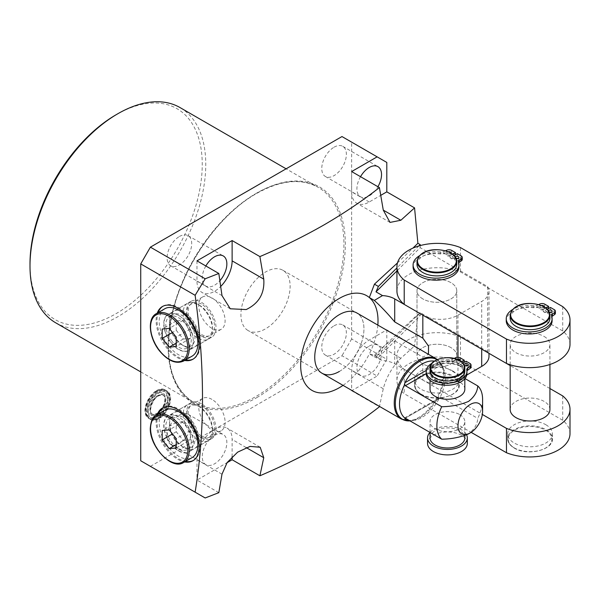 <?xml version="1.0" encoding="UTF-8"?>
<svg xmlns="http://www.w3.org/2000/svg" width="600" height="600" viewBox="0 0 600 600"><rect width="100%" height="100%" fill="white"/><g stroke="black" fill="none" stroke-linecap="round" stroke-linejoin="round"><path stroke-width="0.45" stroke-dasharray="3 2.25" d="M339.345 371.468A34.8 20.093 120 0 0 362.077 340.8A34.8 20.093 120 0 0 356.745 312.915A34.8 20.093 120 0 1 362.077 340.8A34.8 20.093 120 0 1 339.345 371.468A34.8 20.093 120 0 1 321.945 373.192L248.123 330.57A34.8 20.093 120 0 0 265.522 328.845A34.8 20.093 120 0 0 288.255 298.185A34.8 20.093 120 0 0 282.923 270.3A34.8 20.093 120 0 0 265.522 272.017A34.8 20.093 120 0 0 242.79 302.685A34.8 20.093 120 0 0 248.123 330.57M422.827 298.913A19.883 11.482 180 0 1 417.007 290.79A19.883 11.482 180 0 1 429.285 280.185A19.883 11.482 180 0 1 450.952 282.675A19.883 11.482 180 0 1 456.78 290.79A19.883 11.482 180 0 1 444.502 301.403A19.883 11.482 180 0 1 422.827 298.913A19.883 11.482 180 0 1 417.007 290.79A19.883 11.482 180 0 1 429.285 280.185A19.883 11.482 180 0 1 450.952 282.675A19.883 11.482 180 0 1 456.78 290.79A19.883 11.482 180 0 1 444.502 301.403A19.883 11.482 180 0 1 422.827 298.913M450.952 347.618A19.883 11.482 0 0 0 429.285 345.135A19.883 11.482 0 0 0 417.007 355.74A19.883 11.482 0 0 0 422.827 363.855A19.883 11.482 0 0 0 444.502 366.345A19.883 11.482 0 0 0 456.78 355.74A19.883 11.482 0 0 0 450.952 347.618A19.883 11.482 0 0 0 429.285 345.135A19.883 11.482 0 0 0 417.007 355.74A19.883 11.482 0 0 0 422.827 363.855A19.883 11.482 0 0 0 444.502 366.345A19.883 11.482 0 0 0 456.78 355.74A19.883 11.482 0 0 0 450.952 347.618M157.425 391.05A16.402 9.473 120 0 0 146.708 405.51A16.402 9.473 120 0 0 149.227 418.658A16.402 9.473 120 0 0 157.425 417.84A16.402 9.473 120 0 0 168.142 403.388A16.402 9.473 120 0 0 165.63 390.24A16.402 9.473 120 0 0 157.425 391.05M159.007 395.115A12.555 7.245 120 0 0 150.135 410.482A12.555 7.245 120 0 0 159.007 415.612A12.555 7.245 120 0 0 167.887 400.237A12.555 7.245 120 0 0 159.007 395.115M156.547 390.548A16.402 9.473 -60 0 1 164.752 389.73A16.402 9.473 -60 0 1 167.265 402.877A16.402 9.473 -60 0 1 156.547 417.338A16.402 9.473 -60 0 1 148.35 418.147A16.402 9.473 -60 0 1 145.83 405A16.402 9.473 -60 0 1 156.547 390.548M178.642 315.42A20.707 11.955 -120 0 0 168.285 314.392A20.707 11.955 -120 0 0 165.113 330.99A20.707 11.955 -120 0 0 178.642 349.237A20.707 11.955 -120 0 0 188.993 350.265A20.707 11.955 -120 0 0 193.282 340.785A20.707 11.955 -120 0 0 178.642 315.42L178.523 315.353A20.88 12.053 60 0 1 193.282 340.92A20.88 12.053 60 0 1 178.523 349.447A20.88 12.053 60 0 1 163.755 323.873A20.88 12.053 60 0 1 178.523 315.353L178.642 315.42M201.368 336.112A20.707 11.955 60 0 1 187.837 317.865A20.707 11.955 60 0 1 191.017 301.275A20.707 11.955 60 0 1 201.368 302.295A20.707 11.955 60 0 1 214.897 320.55A20.707 11.955 60 0 1 211.725 337.14A20.707 11.955 60 0 1 201.368 336.112M201.368 303.983A18.645 10.762 -120 0 0 192.045 303.06A18.645 10.762 -120 0 0 189.188 318A18.645 10.762 -120 0 0 201.368 334.425A18.645 10.762 -120 0 0 210.69 335.355A18.645 10.762 -120 0 0 213.548 320.415A18.645 10.762 -120 0 0 201.368 303.983M211.913 328.343A18.645 10.762 60 0 1 199.733 311.91A18.645 10.762 60 0 1 202.597 296.97A18.645 10.762 60 0 1 211.913 297.9A18.645 10.762 60 0 1 224.093 314.325A18.645 10.762 60 0 1 221.235 329.265A18.645 10.762 60 0 1 211.913 328.343M184.613 360.45A30.45 17.58 60 0 1 177.637 357.765A30.45 17.58 60 0 1 157.267 313.095M185.49 359.947A30.45 17.58 60 0 1 178.523 357.263A30.45 17.58 60 0 1 158.153 312.585M162.863 306.293A30.45 17.58 60 0 1 163.297 306.03A30.45 17.58 60 0 1 178.523 307.538A30.45 17.58 60 0 1 198.413 334.373A30.45 17.58 60 0 1 193.748 358.77A30.45 17.58 60 0 1 193.298 359.01M178.642 416.895A20.707 11.955 -120 0 0 168.285 415.875A20.707 11.955 -120 0 0 165.113 432.465A20.707 11.955 -120 0 0 178.642 450.713A20.707 11.955 -120 0 0 188.993 451.74A20.707 11.955 -120 0 0 193.282 442.26A20.707 11.955 -120 0 0 178.642 416.895L178.523 416.827A20.88 12.053 -120 0 0 163.755 425.355A20.88 12.053 -120 0 0 178.523 450.923A20.88 12.053 -120 0 0 193.282 442.403A20.88 12.053 -120 0 0 178.523 416.827L178.642 416.895M201.368 403.778A20.707 11.955 -120 0 0 191.017 402.75A20.707 11.955 -120 0 0 187.837 419.347A20.707 11.955 -120 0 0 201.368 437.595A20.707 11.955 -120 0 0 211.725 438.615A20.707 11.955 -120 0 0 214.897 422.025A20.707 11.955 -120 0 0 201.368 403.778M201.368 435.908A18.645 10.762 60 0 1 189.188 419.475A18.645 10.762 60 0 1 192.045 404.543A18.645 10.762 60 0 1 201.368 405.465A18.645 10.762 60 0 1 213.548 421.89A18.645 10.762 60 0 1 210.69 436.83A18.645 10.762 60 0 1 201.368 435.908M211.913 399.375A18.645 10.762 -120 0 0 202.597 398.452A18.645 10.762 -120 0 0 199.733 413.393A18.645 10.762 -120 0 0 211.913 429.817A18.645 10.762 -120 0 0 221.235 430.74A18.645 10.762 -120 0 0 224.093 415.8A18.645 10.762 -120 0 0 211.913 399.375M157.267 414.57A30.45 17.58 -120 0 0 177.637 459.248A30.45 17.58 -120 0 0 184.613 461.933M193.298 460.493A30.45 17.58 -120 0 0 193.748 460.245A30.45 17.58 -120 0 0 198.413 435.847A30.45 17.58 -120 0 0 178.523 409.013A30.45 17.58 -120 0 0 163.297 407.505A30.45 17.58 -120 0 0 162.863 407.768M158.153 414.067A30.45 17.58 -120 0 0 178.523 458.737A30.45 17.58 -120 0 0 185.49 461.423M196.972 260.858L196.972 281.153A24.855 14.348 120 0 0 202.125 292.53A24.855 14.348 120 0 0 214.553 291.3A24.855 14.348 120 0 0 220.718 286.447M205.853 265.98A17.4 10.043 120 0 0 205.853 286.072A17.4 10.043 120 0 0 214.553 285.21A17.4 10.043 120 0 0 219.9 280.718M179.4 236.505A17.4 10.043 -60 0 1 188.1 235.642A17.4 10.043 -60 0 1 190.762 249.585A17.4 10.043 -60 0 1 179.4 264.915A17.4 10.043 -60 0 1 170.7 265.778A17.4 10.043 -60 0 1 168.03 251.835A17.4 10.043 -60 0 1 179.4 236.505M360.525 176.685A17.4 10.043 120 0 0 360.525 196.778A17.4 10.043 120 0 0 369.225 195.915A17.4 10.043 120 0 0 377.925 186.727M334.072 147.203A17.4 10.043 -60 0 1 342.772 146.34A17.4 10.043 -60 0 1 345.435 160.282A17.4 10.043 -60 0 1 334.072 175.62A17.4 10.043 -60 0 1 325.373 176.483A17.4 10.043 -60 0 1 322.702 162.54A17.4 10.043 -60 0 1 334.072 147.203M116.123 114.735A121.8 70.32 -60 0 1 202.245 164.46A121.8 70.32 -60 0 1 116.123 313.627A121.8 70.32 -60 0 1 30 263.903M55.74 322.83A124.282 71.752 120 0 0 117.885 316.673A124.282 71.752 120 0 0 199.072 207.15A124.282 71.752 120 0 0 180.023 107.565M214.553 435.397A17.4 10.043 -60 0 1 223.252 434.535A17.4 10.043 -60 0 1 225.915 448.478A17.4 10.043 -60 0 1 214.553 463.815A17.4 10.043 -60 0 1 205.853 464.678A17.4 10.043 -60 0 1 203.183 450.735A17.4 10.043 -60 0 1 214.553 435.397M179.4 415.103A17.4 10.043 -60 0 1 188.1 414.24A17.4 10.043 -60 0 1 190.762 428.183A17.4 10.043 -60 0 1 179.4 443.52A17.4 10.043 -60 0 1 170.7 444.382A17.4 10.043 -60 0 1 168.03 430.433A17.4 10.043 -60 0 1 179.4 415.103M369.225 346.103A17.4 10.043 -60 0 1 377.925 345.24A17.4 10.043 -60 0 1 380.587 359.183A17.4 10.043 -60 0 1 369.225 374.513A17.4 10.043 -60 0 1 360.525 375.375A17.4 10.043 -60 0 1 357.855 361.433A17.4 10.043 -60 0 1 369.225 346.103M334.072 325.808A17.4 10.043 -60 0 1 342.772 324.945A17.4 10.043 -60 0 1 345.435 338.888A17.4 10.043 -60 0 1 334.072 354.218A17.4 10.043 -60 0 1 325.373 355.08A17.4 10.043 -60 0 1 322.702 341.138A17.4 10.043 -60 0 1 334.072 325.808M343.035 385.365A54.682 31.575 120 0 0 369.33 353.925L374.438 355.2L417.885 314.325L414.562 345.892L386.798 329.865L369.225 340.013A24.855 14.348 120 0 0 351.645 370.455L351.645 390.75L377.13 376.035L341.978 355.74L150.398 466.35L140.73 460.77M351.645 390.75L379.41 406.778L383.272 388.717C386.408 377.017 392.265 366.87 400.853 358.275L414.562 345.892M377.835 325.095A54.682 31.575 120 0 1 369.33 353.925L374.317 356.805C381.532 350.002 387.045 340.327 394.71 340.853L422.827 357.082L428.452 354.315M374.317 356.805L382.493 360.548A19.883 11.482 180 0 1 394.71 363.855L422.827 380.093L422.827 357.082M457.98 357.337L457.98 380.093A24.855 14.348 180 0 1 422.827 380.093M422.895 315.18A24.855 14.348 0 0 0 457.98 315.15L481.71 301.447A24.855 14.348 0 0 0 488.993 291.3A24.855 14.348 0 0 0 487.612 286.59L420.195 247.665L396.938 270.923M418.868 245.955L396.938 267.877M397.463 262.942L412.905 248.123M386.798 329.865L386.798 359.295L351.645 339L351.645 142.132L386.798 162.428M420.195 245.572L420.195 247.665M487.612 286.59L487.612 351.54A24.855 14.348 180 0 1 488.993 356.25M374.438 355.2L378.375 357.472L420.195 315.66L420.195 312.615L487.612 351.54M420.195 315.66L417.885 314.325M205.178 497.978L150.398 466.35M218.827 492.668L196.972 480.045L227.04 462.69M386.798 359.295L377.13 376.035M351.645 339L341.978 355.74M341.978 136.553L351.645 142.132M232.125 456.735L232.125 439.455A24.855 14.348 120 0 0 226.98 428.077A24.855 14.348 120 0 0 207.825 434.737A24.855 14.348 120 0 0 196.972 459.75L196.972 480.045M351.645 171.555L351.645 191.85A24.855 14.348 120 0 0 356.798 203.235A24.855 14.348 120 0 0 369.225 202.005L380.767 195.337M457.98 380.093L466.778 375.015M378.375 357.472L376.005 356.798L382.493 360.548M420.195 312.615L376.005 356.798M158.13 418.252A16.402 9.473 120 0 0 168.847 403.793A16.402 9.473 120 0 0 166.335 390.645A16.402 9.473 120 0 0 158.13 391.463A16.402 9.473 120 0 0 147.413 405.915A16.402 9.473 120 0 0 149.933 419.062A16.402 9.473 120 0 0 158.13 418.252M159.007 391.965A16.402 9.473 -60 0 1 167.212 391.155A16.402 9.473 -60 0 1 169.725 404.303A16.402 9.473 -60 0 1 159.007 418.755A16.402 9.473 -60 0 1 150.81 419.572A16.402 9.473 -60 0 1 148.29 406.425A16.402 9.473 -60 0 1 159.007 391.965M159.007 417.743A15.165 8.752 -60 0 1 148.29 411.555A15.165 8.752 -60 0 1 159.007 392.978A15.165 8.752 -60 0 1 169.733 399.173A15.165 8.752 -60 0 1 159.007 417.743M464.835 370.957A17.4 10.043 0 0 0 460.643 364.418A17.4 10.043 0 0 0 459.743 363.855A17.4 10.043 0 0 0 458.775 363.337A17.4 10.043 0 0 0 440.175 361.83A17.4 10.043 0 0 0 430.035 370.957M459.743 361.32A2.115 1.222 0 0 0 457.44 361.058A2.115 1.222 0 0 0 456.135 362.183A2.115 1.222 0 0 0 456.75 363.045A2.115 1.222 0 0 0 459.053 363.308A2.115 1.222 0 0 0 460.357 362.183A2.115 1.222 0 0 0 459.743 361.32M456.803 359.257A2.115 1.222 0 0 0 456.135 360.15A2.115 1.222 0 0 0 456.75 361.013A2.115 1.222 0 0 0 460.02 360.81M464.985 365.73A2.115 1.222 0 0 0 464.048 366.75A2.115 1.222 0 0 0 464.662 367.612A2.115 1.222 0 0 0 466.965 367.875A2.115 1.222 0 0 0 468.27 366.75A2.115 1.222 0 0 0 467.647 365.888A2.115 1.222 0 0 0 467.332 365.73M427.553 443.415A19.883 11.482 180 0 1 439.83 432.81A19.883 11.482 180 0 1 461.498 435.3A19.883 11.482 180 0 1 467.325 443.415M429.99 432.42A19.883 11.482 180 0 1 461.498 429.817A19.883 11.482 180 0 1 466.597 434.857M464.835 389.228A17.4 10.043 0 0 0 459.743 382.125A17.4 10.043 0 0 0 440.783 379.942A17.4 10.043 0 0 0 430.035 389.228M459.743 365.888A17.4 10.043 180 0 1 460.643 366.442A17.4 10.043 180 0 1 464.835 372.99A17.4 10.043 180 0 1 454.095 382.267A17.4 10.043 180 0 1 435.135 380.093A17.4 10.043 180 0 1 430.035 372.99A17.4 10.043 180 0 1 440.175 363.862A17.4 10.043 180 0 1 458.775 365.37A17.4 10.043 180 0 1 459.743 365.888M430.035 437.933A17.4 10.043 180 0 1 440.783 428.655A17.4 10.043 180 0 1 459.743 430.83A17.4 10.043 180 0 1 464.835 437.933M459.743 414.592A17.4 10.043 180 0 1 464.835 421.695A17.4 10.043 180 0 1 454.095 430.98A17.4 10.043 180 0 1 435.135 428.805A17.4 10.043 180 0 1 430.035 421.695A17.4 10.043 180 0 1 440.783 412.418A17.4 10.043 180 0 1 459.743 414.592M439.088 398.715L405.345 418.192L441.368 397.395L440.04 397.493L439.088 398.715A32.648 18.848 -60 0 1 421.95 417.405A32.648 18.848 -60 0 1 413.715 420.405A32.648 18.848 -60 0 1 408.967 420.285M482.588 399.375A32.31 18.66 -60 0 1 477.75 418.403C477.435 424.178 474.36 429.33 468.533 433.875M471.037 367.005A3.728 2.152 0 0 0 469.942 365.483L466.125 363.278L460.11 366.75A16.657 9.615 180 0 1 464.092 372.99A16.657 9.615 180 0 1 447.435 382.605A16.657 9.615 180 0 1 430.785 372.99A16.657 9.615 180 0 1 440.46 364.26A16.657 9.615 180 0 1 458.243 365.67L462.78 363.053M434.385 361.11A32.648 18.848 -60 0 1 439.088 362.993L441.368 364.928L464.97 378.548M441.368 397.395L477.75 418.403M404.685 417.908L440.04 397.493A32.31 18.66 -60 0 0 443.707 369.248L442.493 366.278A34.47 19.898 120 0 0 437.055 359.67M440.04 364.058A32.31 18.66 -60 0 1 443.707 369.248M462.855 363.135L460.11 364.725A16.657 9.615 180 0 1 464.092 370.957A16.657 9.615 180 0 1 447.435 380.572A16.657 9.615 180 0 1 430.785 370.957A16.657 9.615 180 0 1 440.46 362.228A16.657 9.615 180 0 1 458.243 363.645L461.438 361.8M454.103 358.433L452.115 359.355A3.728 2.152 180 0 1 449.295 359.798A20.385 11.768 0 0 0 431.873 363.308M466.95 373.493A20.385 11.768 0 0 0 466.763 371.918A3.728 2.152 180 0 1 466.732 371.632A3.728 2.152 180 0 1 466.928 370.942M464.257 362.197L460.44 359.993A3.728 2.152 0 0 0 455.475 359.835L452.115 361.38A3.728 2.152 180 0 1 449.295 361.83A20.385 11.768 0 0 0 426.18 373.493M466.125 361.252L466.125 363.278M460.11 364.725L460.11 366.75M458.243 363.645L458.243 365.67M543.577 307.837A2.115 1.222 0 0 0 541.275 307.575A2.115 1.222 0 0 0 539.977 308.7A2.115 1.222 0 0 0 540.592 309.562A2.115 1.222 0 0 0 542.895 309.832A2.115 1.222 0 0 0 544.2 308.7A2.115 1.222 0 0 0 543.577 307.837M541.373 305.528A2.115 1.222 0 0 0 539.977 306.675A2.115 1.222 0 0 0 540.592 307.538A2.115 1.222 0 0 0 542.715 307.837A2.115 1.222 0 0 0 544.162 306.892M549.263 312.127A2.115 1.222 0 0 0 547.882 313.267A2.115 1.222 0 0 0 548.505 314.13A2.115 1.222 0 0 0 550.808 314.4A2.115 1.222 0 0 0 552.112 313.267A2.115 1.222 0 0 0 551.49 312.405A2.115 1.222 0 0 0 551.168 312.255M548.31 310.5A2.115 1.222 0 0 0 547.882 311.243A2.115 1.222 0 0 0 548.505 312.105A2.115 1.222 0 0 0 549.382 312.405M545.865 424.74A22.372 12.915 180 0 1 552.42 433.875A22.372 12.915 180 0 1 538.605 445.808A22.372 12.915 180 0 1 514.23 443.01A22.372 12.915 180 0 1 507.675 433.875A22.372 12.915 180 0 1 521.482 421.942A22.372 12.915 180 0 1 545.865 424.74M549.93 409.522A19.883 11.482 0 0 0 544.11 401.4A19.883 11.482 0 0 0 522.435 398.918A19.883 11.482 0 0 0 510.165 409.522M544.11 336.457A19.883 11.482 180 0 1 549.93 344.572A19.883 11.482 180 0 1 537.66 355.185A19.883 11.482 180 0 1 515.985 352.695A19.883 11.482 180 0 1 510.165 344.572A19.883 11.482 180 0 1 522.435 333.968A19.883 11.482 180 0 1 544.11 336.457M450.428 254.062A2.115 1.222 0 0 0 448.125 253.792A2.115 1.222 0 0 0 446.82 254.925A2.115 1.222 0 0 0 447.435 255.788A2.115 1.222 0 0 0 449.737 256.05A2.115 1.222 0 0 0 451.043 254.925A2.115 1.222 0 0 0 450.428 254.062M448.222 251.745A2.115 1.222 0 0 0 446.82 252.892A2.115 1.222 0 0 0 447.435 253.755A2.115 1.222 0 0 0 449.558 254.055A2.115 1.222 0 0 0 451.013 253.11M456.112 258.345A2.115 1.222 0 0 0 454.725 259.485A2.115 1.222 0 0 0 455.347 260.347A2.115 1.222 0 0 0 457.65 260.618A2.115 1.222 0 0 0 458.955 259.485A2.115 1.222 0 0 0 458.332 258.623A2.115 1.222 0 0 0 458.01 258.472M455.16 256.725A2.115 1.222 0 0 0 454.725 257.46A2.115 1.222 0 0 0 455.347 258.322A2.115 1.222 0 0 0 456.232 258.623M452.707 370.957A22.372 12.915 180 0 1 459.263 380.093A22.372 12.915 180 0 1 445.455 392.025A22.372 12.915 180 0 1 421.072 389.228A22.372 12.915 180 0 1 414.518 380.093A22.372 12.915 180 0 1 428.332 368.16A22.372 12.915 180 0 1 452.707 370.957M462.248 259.44A3.728 2.152 0 0 0 461.153 257.918L457.335 255.712L451.853 258.877L451.853 256.845A19.883 11.482 180 0 1 456.78 264.413M451.853 258.877A19.883 11.482 0 0 0 450.952 258.322A19.883 11.482 0 0 0 449.985 257.798L454.065 255.45M555.405 313.222A3.728 2.152 0 0 0 554.31 311.7L550.493 309.495L545.01 312.66L545.01 310.627A19.883 11.482 180 0 1 549.93 318.195M545.01 312.66A19.883 11.482 0 0 0 544.11 312.105A19.883 11.482 0 0 0 543.143 311.58L547.222 309.225M458.947 266.94A22.928 13.237 0 0 0 458.452 264.202A3.728 2.152 180 0 1 458.37 263.752A3.728 2.152 180 0 1 458.685 262.897M455.467 254.632L451.65 252.428A3.728 2.152 0 0 0 446.692 252.27L443.865 253.567A3.728 2.152 180 0 1 440.768 253.987A22.928 13.237 0 0 0 413.092 266.94M552.105 320.722A22.928 13.237 0 0 0 551.61 317.985A3.728 2.152 180 0 1 551.528 317.535A3.728 2.152 180 0 1 551.835 316.68M548.625 308.415L544.808 306.21A3.728 2.152 0 0 0 539.842 306.053L537.015 307.35A3.728 2.152 180 0 1 533.925 307.77A22.928 13.237 0 0 0 506.243 320.722M510.165 318.195A19.883 11.482 180 0 1 521.827 307.74A19.883 11.482 180 0 1 543.143 309.555L543.143 311.58M570 433.62A40.395 23.317 0 0 0 562.717 420.27L460.463 361.23A40.395 23.317 0 0 0 418.658 359.67A40.395 23.317 0 0 0 396.938 380.347A40.395 23.317 0 0 0 404.22 393.705L471.135 432.338M417.007 264.413A19.883 11.482 180 0 1 428.678 253.958A19.883 11.482 180 0 1 449.985 255.772L449.985 257.798M570 344.325A40.395 23.317 0 0 0 562.717 330.968L460.463 271.928A40.395 23.317 0 0 0 418.658 270.368A40.395 23.317 0 0 0 396.938 291.045M562.717 306.615L562.717 330.968M460.463 247.575L460.463 271.928M562.717 395.91L562.717 420.27M488.993 291.3L488.993 353.347L460.463 336.877L460.463 361.23M549.93 388.53L510.165 365.565M460.463 336.877A40.395 23.317 0 0 0 418.658 335.31A40.395 23.317 0 0 0 396.938 355.995A40.395 23.317 0 0 0 404.22 369.345L404.22 393.705M404.22 369.345L482.355 414.457M454.147 255.525L451.853 256.845M449.985 255.772L452.662 254.228M445.455 250.808L443.865 251.542A3.728 2.152 180 0 1 440.768 251.962A22.928 13.237 0 0 0 419.377 255.803M457.335 253.688L457.335 255.712M547.298 309.308L545.01 310.627M543.143 309.555L545.82 308.002M538.612 304.59L537.015 305.317A3.728 2.152 180 0 1 533.925 305.745A22.928 13.237 0 0 0 512.535 309.585M550.493 307.47L550.493 309.495M193.17 329.385A18.225 10.522 60 0 1 187.163 309.188A18.225 10.522 60 0 1 199.612 305.34A18.225 10.522 60 0 1 206.055 311.055A18.225 10.522 60 0 1 212.498 327.66A18.225 10.522 60 0 1 193.17 329.385M205.178 310.822A20.707 11.955 -120 0 0 197.858 304.327A20.707 11.955 -120 0 0 187.5 303.3A20.707 11.955 -120 0 0 190.53 331.65A20.707 11.955 -120 0 0 208.208 339.173A20.707 11.955 -120 0 0 212.498 329.692A20.707 11.955 -120 0 0 205.178 310.822M191.43 318.757A20.707 11.955 -120 0 0 173.76 311.235A20.707 11.955 -120 0 0 169.47 320.715A20.707 11.955 -120 0 0 176.79 339.585A20.707 11.955 -120 0 0 184.11 346.08A20.707 11.955 -120 0 0 194.468 347.108A20.707 11.955 -120 0 0 191.43 318.757M175.837 339.33A18.023 10.402 -120 0 0 182.212 344.985A18.023 10.402 -120 0 0 191.22 345.877A18.023 10.402 -120 0 0 188.58 321.202A18.023 10.402 -120 0 0 173.197 314.663A18.023 10.402 -120 0 0 169.47 322.913A18.023 10.402 -120 0 0 175.837 339.33M172.148 341.46A18.023 10.402 60 0 1 169.507 316.793A18.023 10.402 60 0 1 184.89 323.332A18.023 10.402 60 0 1 187.53 348.007A18.023 10.402 60 0 1 172.148 341.46M164.85 308.722A27.345 15.788 -120 0 0 168.855 346.155A27.345 15.788 -120 0 0 192.188 356.077M176.235 330.285L183.262 339.03L190.297 338.407L190.297 329.032L183.262 320.288L176.235 320.91L176.235 330.285L172.47 332.46M176.235 320.91L162.172 329.032M183.262 320.288L169.208 328.403M190.297 329.032L176.235 337.147M190.297 338.407L176.235 346.522M183.262 339.03L176.235 343.095M212.498 429.135A18.225 10.522 60 0 1 199.612 436.575A18.225 10.522 60 0 1 186.727 414.263A18.225 10.522 60 0 1 199.612 406.822A18.225 10.522 60 0 1 212.498 429.135L212.498 431.168A20.707 11.955 -120 0 0 197.858 405.803A20.707 11.955 -120 0 0 187.5 404.783A20.707 11.955 -120 0 0 183.21 414.263A20.707 11.955 -120 0 0 192.248 435.097A20.707 11.955 -120 0 0 208.208 440.647A20.707 11.955 -120 0 0 212.498 431.168M169.47 422.197A20.707 11.955 -120 0 0 184.11 447.555A20.707 11.955 -120 0 0 194.468 448.582A20.707 11.955 -120 0 0 198.757 439.103A20.707 11.955 -120 0 0 189.712 418.26A20.707 11.955 -120 0 0 173.76 412.717A20.707 11.955 -120 0 0 169.47 422.197L169.47 424.388A18.023 10.402 -120 0 0 182.212 446.46A18.023 10.402 -120 0 0 191.22 447.353A18.023 10.402 -120 0 0 194.955 439.103A18.023 10.402 -120 0 0 187.087 420.967A18.023 10.402 -120 0 0 173.197 416.138A18.023 10.402 -120 0 0 169.47 424.388M191.265 441.232A18.023 10.402 60 0 1 187.53 449.482A18.023 10.402 60 0 1 173.64 444.653A18.023 10.402 60 0 1 165.78 426.518A18.023 10.402 60 0 1 169.507 418.268A18.023 10.402 60 0 1 183.398 423.097A18.023 10.402 60 0 1 191.265 441.232M164.85 410.197A27.345 15.788 -120 0 0 159.188 422.715A27.345 15.788 -120 0 0 171.12 450.232A27.345 15.788 -120 0 0 192.188 457.553M190.297 439.882L190.297 430.507L183.262 421.763L176.235 422.393L176.235 431.768L183.262 440.513L190.297 439.882L176.235 447.998M183.262 440.513L176.235 444.57M176.235 431.768L172.47 433.942M176.235 422.393L162.172 430.507M183.262 421.763L169.208 429.877M190.297 430.507L176.235 438.63M156.547 391.56A15.165 8.752 120 0 0 145.83 410.13A15.165 8.752 120 0 0 156.547 416.317A15.165 8.752 120 0 0 167.273 397.748A15.165 8.752 120 0 0 156.547 391.56M157.868 395.775A10.935 6.315 120 0 0 150.72 405.412A10.935 6.315 120 0 0 152.4 414.173A10.935 6.315 120 0 0 157.868 413.632A10.935 6.315 120 0 0 165.015 403.995A10.935 6.315 120 0 0 163.335 395.228A10.935 6.315 120 0 0 157.868 395.775M157.695 413.528A10.935 6.315 120 0 0 164.835 403.89A10.935 6.315 120 0 0 163.163 395.13A10.935 6.315 120 0 0 157.695 395.67A10.935 6.315 120 0 0 150.547 405.308A10.935 6.315 120 0 0 152.22 414.075A10.935 6.315 120 0 0 157.695 413.528M156.547 393.69A12.555 7.245 120 0 0 147.675 409.065A12.555 7.245 120 0 0 156.547 414.188A12.555 7.245 120 0 0 165.428 398.812A12.555 7.245 120 0 0 156.547 393.69M221.985 295.59L196.972 281.153M256.035 193.478A124.282 71.752 -60 0 1 318.173 187.32A124.282 71.752 -60 0 1 337.222 286.913A124.282 71.752 -60 0 1 256.035 396.435A124.282 71.752 -60 0 1 193.89 402.585A124.282 71.752 -60 0 1 174.84 303A124.282 71.752 -60 0 1 256.035 193.478M256.733 397.65A125.28 72.33 120 0 0 345.322 244.215A125.28 72.33 120 0 0 256.733 193.072A125.28 72.33 120 0 0 168.15 346.507A125.28 72.33 120 0 0 256.733 397.65M394.71 340.853L394.71 363.855M457.98 315.15L457.98 335.445M246.18 447.57L232.125 439.455M221.985 474.195L196.972 459.75M400.853 358.275L369.225 340.013M383.272 388.717L351.645 370.455M369.225 202.005L351.645 191.85M481.71 349.14L481.71 301.447M430.035 367.913A17.4 10.043 180 0 1 440.783 358.635A17.4 10.043 180 0 1 459.743 360.81A17.4 10.043 180 0 1 464.835 367.913M410.002 420.877A34.47 19.898 120 0 0 411.03 420.772A34.47 19.898 120 0 0 419.722 417.6A34.47 19.898 120 0 0 442.493 366.278L437.362 359.543M436.245 358.815A34.8 20.093 -60 0 1 441.577 386.7A34.8 20.093 -60 0 1 418.845 417.368A34.8 20.093 -60 0 1 401.445 419.092M441.368 364.928L426.188 373.688M426.27 370.395L439.088 362.993M466.763 369.892L466.763 371.918M469.942 363.457L469.942 365.483M460.44 357.968L460.44 359.993M455.475 357.803L455.475 359.835M452.115 359.355L452.115 361.38M449.295 359.798L449.295 361.83M514.23 447.877A22.372 12.915 0 0 0 538.605 450.683A22.372 12.915 0 0 0 552.42 438.75A22.372 12.915 0 0 0 545.865 429.615A22.372 12.915 0 0 0 521.482 426.817A22.372 12.915 0 0 0 507.675 438.75A22.372 12.915 0 0 0 514.23 447.877M545.513 430.222A21.878 12.63 180 0 1 545.513 448.08A21.878 12.63 180 0 1 514.582 448.08A21.878 12.63 180 0 1 514.582 430.222A21.878 12.63 180 0 1 545.513 430.222M510.165 315.15A19.883 11.482 180 0 1 522.435 304.538A19.883 11.482 180 0 1 544.11 307.028A19.883 11.482 180 0 1 549.93 315.15M421.072 394.095A22.372 12.915 0 0 0 445.455 396.9A22.372 12.915 0 0 0 459.263 384.967A22.372 12.915 0 0 0 452.707 375.832A22.372 12.915 0 0 0 428.332 373.035A22.372 12.915 0 0 0 414.518 384.967A22.372 12.915 0 0 0 421.072 394.095M452.362 376.44A21.878 12.63 180 0 1 452.362 394.298A21.878 12.63 180 0 1 421.425 394.298A21.878 12.63 180 0 1 421.425 376.44A21.878 12.63 180 0 1 452.362 376.44M417.007 261.368A19.883 11.482 180 0 1 429.285 250.755A19.883 11.482 180 0 1 450.952 253.245A19.883 11.482 180 0 1 456.78 261.368M446.692 250.237L446.692 252.27M451.65 250.403L451.65 252.428M443.865 251.542L443.865 253.567M440.768 251.962L440.768 253.987M458.452 262.17L458.452 264.202M461.153 255.892L461.153 257.918M539.842 304.02L539.842 306.053M544.808 304.185L544.808 306.21M537.015 305.317L537.015 307.35M533.925 305.745L533.925 307.77M551.61 315.952L551.61 317.985M554.31 309.675L554.31 311.7M183.578 361.05A27.345 15.788 60 0 1 160.238 351.127A27.345 15.788 60 0 1 156.24 313.695M183.578 462.525A27.345 15.788 60 0 1 162.51 455.205A27.345 15.788 60 0 1 150.57 427.688A27.345 15.788 60 0 1 156.24 415.17M282.923 270.3L356.745 312.915M417.007 355.74L417.007 290.79L417.007 355.74M148.35 418.147L149.227 418.658C140.333 411.54 148.38 396.345 156.81 390.99C160.59 389.085 163.538 388.838 165.63 390.24L164.752 389.73M152.4 414.173C148.335 413.295 151.62 399.225 158.678 395.85C161.738 394.732 163.29 394.522 163.335 395.228L163.163 395.13C164.01 396.36 165.833 395.775 164.333 403.365C162.795 407.94 160.312 411.3 156.885 413.452C153.833 414.57 152.28 414.78 152.22 414.075L152.4 414.173M191.017 301.275L168.285 314.392M202.597 296.97L192.045 303.06M163.297 306.03L162.42 306.532M191.017 402.75L168.285 415.875M202.597 398.452L192.045 404.543M163.297 407.505L162.42 408.015M230.257 308.775L202.125 292.53M188.1 235.642L223.252 255.938M342.772 146.34L377.925 166.635M140.73 371.895L193.89 402.585C171.083 387.645 163.733 358.853 171.833 316.207C181.77 267.743 218.28 214.89 256.53 193.53C280.612 180.075 301.163 178.005 318.173 187.32L286.103 168.81M188.1 414.24L223.252 434.535M342.772 324.945L377.925 345.24M325.373 355.08L360.525 375.375M170.7 444.382L205.853 464.678M325.373 176.483L360.525 196.778M170.7 265.778L205.853 286.072M260.197 447.263L226.98 428.077M390.015 222.413L356.798 203.235M193.748 460.245L192.862 460.755M221.235 430.74L210.69 436.83M211.725 438.615L188.993 451.74M193.748 358.77L192.862 359.272M221.235 329.265L210.69 335.355M211.725 337.14L188.993 350.265M456.78 355.74L456.78 290.79L456.78 355.74M167.212 391.155L166.335 390.645C174.435 395.138 168.33 413.123 158.752 418.312C154.898 420.217 151.958 420.465 149.933 419.062L150.81 419.572M456.135 360.15L456.135 362.183M464.048 364.718L464.048 366.75M464.835 378.705L464.835 372.99M464.835 435.562L464.835 421.695M413.715 420.405L410.002 420.885M430.035 432.45L430.035 421.695M430.035 380.377L430.035 372.99M466.732 369.6L466.732 371.632M430.785 370.957L430.785 372.99M464.092 370.957L464.092 372.99M468.27 364.718L468.27 366.75M460.357 360.15L460.357 362.183M539.977 306.675L539.977 308.7M547.882 311.243L547.882 313.267M552.42 433.875L552.42 438.75C553.38 450.075 527.168 456.308 514.335 448.11C510 445.545 507.78 442.425 507.675 438.75L507.675 433.875M549.93 364.478L549.93 344.572M446.82 252.892L446.82 254.925M454.725 257.46L454.725 259.485M459.263 380.093L459.263 384.967C460.23 396.293 434.018 402.525 421.178 394.327C416.842 391.763 414.63 388.643 414.518 384.967L414.518 380.093M396.938 355.995L396.938 380.347M458.37 261.728L458.37 263.752M458.955 257.46L458.955 259.485M451.043 252.892L451.043 254.925M510.165 364.763L510.165 344.572M551.528 315.51L551.528 317.535M552.112 311.243L552.112 313.267M544.2 306.675L544.2 308.7M199.612 305.34L197.858 304.327M187.5 303.3L173.76 311.235M182.212 344.985L184.11 346.08M173.197 314.663L169.507 316.793M191.22 345.877L187.53 348.007M169.47 322.913L169.47 320.715M208.208 339.173L194.468 347.108M212.498 327.66L212.498 329.692M208.208 440.647L194.468 448.582M191.22 447.353L187.53 449.482M173.197 416.138L169.507 418.268M182.212 446.46L184.11 447.555M187.5 404.783L173.76 412.717M199.612 406.822L197.858 405.803"/><path stroke-width="0.9" d="M410.002 420.885L401.445 419.092A34.8 20.093 -60 0 1 396.112 391.207A34.8 20.093 -60 0 1 418.845 360.54A34.8 20.093 -60 0 1 436.245 358.815L356.745 312.915A34.8 20.093 120 0 0 339.345 314.64A34.8 20.093 120 0 0 316.612 345.308A34.8 20.093 120 0 0 321.945 373.192A34.8 20.093 120 0 0 339.345 371.468M157.267 313.095A30.45 17.58 60 0 1 162.42 306.532A30.45 17.58 60 0 1 177.637 308.048A30.45 17.58 60 0 1 197.535 334.875A30.45 17.58 60 0 1 192.862 359.272A30.45 17.58 60 0 1 184.613 360.45M158.153 312.585A30.45 17.58 60 0 1 162.863 306.293M184.613 461.933A30.45 17.58 -120 0 0 192.862 460.755A30.45 17.58 -120 0 0 197.535 436.357A30.45 17.58 -120 0 0 177.637 409.522A30.45 17.58 -120 0 0 162.42 408.015A30.45 17.58 -120 0 0 157.267 414.57M162.863 407.768A30.45 17.58 -120 0 0 158.153 414.067M259.89 256.59L263.76 279.12C264.795 293.25 258.938 303.397 246.18 309.562L230.257 308.775L221.985 295.59L218.827 273.472L196.972 260.858L232.125 240.562L259.89 256.59C282.795 246.803 304.26 236.197 324.27 224.76C344.1 213.188 362.483 200.798 379.41 187.59L351.645 171.555L377.13 156.847L341.978 136.553L150.398 247.155L205.178 278.782L218.827 273.472M219.9 280.718A17.4 10.043 120 0 0 223.252 255.938A17.4 10.043 120 0 0 214.553 256.8A17.4 10.043 120 0 0 205.853 265.98M377.925 186.727A17.4 10.043 120 0 0 377.925 166.635A17.4 10.043 120 0 0 369.225 167.498A17.4 10.043 120 0 0 360.525 176.685M30 265.935L30 263.903A121.8 70.32 -60 0 1 116.123 114.735L117.877 113.715A124.282 71.752 120 0 0 30 265.935A124.282 71.752 120 0 0 55.74 322.83L140.73 371.895M286.103 168.81L180.023 107.565A124.282 71.752 120 0 0 117.885 113.715A124.282 71.752 120 0 0 117.877 113.715L116.123 114.735M397.463 262.942L374.438 284.168L369.33 297.555A54.682 31.575 120 0 0 339.345 298.403A54.682 31.575 120 0 0 300.675 365.377A54.682 31.575 120 0 0 339.345 387.705A54.682 31.575 120 0 0 343.035 385.365M379.493 406.418L379.41 406.778C362.483 419.993 344.1 432.382 324.27 443.947C304.26 455.385 282.795 465.998 259.89 475.785L232.125 459.75L232.125 456.735M205.178 278.782L195.127 295.305L140.73 263.903L140.73 460.77L195.127 492.173C204.952 432.165 204.952 366.54 195.127 295.305M195.127 492.173L205.178 497.978L218.827 492.668L221.985 474.195L227.167 462.51L237.645 452.145L250.087 446.408L260.197 447.263L263.76 457.717L259.89 475.785M428.452 354.315L428.528 346.035L422.827 338.153L394.71 321.923C387.713 313.567 380.918 306.405 374.317 300.435L382.493 295.597L376.005 291.855L378.375 286.44L396.938 267.877M422.827 338.153L422.827 315.15L394.71 298.913A19.883 11.482 0 0 0 382.493 295.597M412.905 248.123L417.885 243.285L420.195 244.62L418.868 245.955M374.438 284.168L378.375 286.44M377.835 325.095A54.682 31.575 120 0 0 369.33 297.555L374.317 300.435M400.853 220.26L383.272 210.112L390.015 222.413L400.853 220.26L414.562 207.885L417.885 243.285M383.272 210.112L379.41 187.59M193.298 359.01A30.45 17.58 60 0 1 185.49 359.947M414.562 207.885L386.798 191.858L386.798 162.428L377.13 156.847M420.195 244.62L420.195 245.572M227.04 462.69L232.125 459.75M140.73 263.903L150.398 247.155M380.767 195.337L386.798 191.858M220.718 286.447A24.855 14.348 120 0 0 232.125 260.858L232.125 240.562M185.49 461.423A30.45 17.58 -120 0 0 193.298 460.493M466.778 375.015L481.71 366.397L481.71 349.14M510.165 365.565L488.993 353.347L488.993 356.25A24.855 14.348 180 0 1 481.71 366.397M396.938 270.923L376.005 291.855M435.135 378.06A17.4 10.043 0 0 0 454.095 380.243A17.4 10.043 0 0 0 464.835 370.957L464.835 367.913A17.4 10.043 180 0 1 454.095 377.197A17.4 10.043 180 0 1 435.135 375.015A17.4 10.043 180 0 1 430.035 367.913L430.035 370.957A17.4 10.043 0 0 0 435.135 378.06M460.02 360.81A2.115 1.222 0 0 0 460.357 360.15A2.115 1.222 0 0 0 459.743 359.288A2.115 1.222 0 0 0 456.803 359.257M467.332 365.73A2.115 1.222 0 0 0 464.985 365.73M464.235 365.228A2.115 1.222 0 0 0 464.662 365.58A2.115 1.222 0 0 0 466.965 365.843A2.115 1.222 0 0 0 468.27 364.718A2.115 1.222 0 0 0 467.647 363.855A2.115 1.222 0 0 0 465.345 363.593A2.115 1.222 0 0 0 464.048 364.718A2.115 1.222 0 0 0 464.055 364.86M466.597 434.857A19.883 11.482 180 0 1 467.325 437.933L467.325 443.415A19.883 11.482 180 0 1 455.048 454.02A19.883 11.482 180 0 1 433.38 451.53A19.883 11.482 180 0 1 427.553 443.415L427.553 437.933A19.883 11.482 180 0 1 429.99 432.42M467.325 437.933A19.883 11.482 180 0 1 455.048 448.545A19.883 11.482 180 0 1 433.38 446.055A19.883 11.482 180 0 1 427.553 437.933M430.035 380.377L430.035 389.228A17.4 10.043 0 0 0 435.135 396.33A17.4 10.043 0 0 0 454.095 398.505A17.4 10.043 0 0 0 464.835 389.228L464.835 378.705M464.835 435.562L464.835 437.933A17.4 10.043 180 0 1 454.095 447.217A17.4 10.043 180 0 1 435.135 445.035A17.4 10.043 180 0 1 430.035 437.933L430.035 432.45M356.745 312.915A34.8 20.093 120 0 0 339.345 314.64A34.8 20.093 120 0 0 316.612 345.308A34.8 20.093 120 0 0 321.945 373.192L401.445 419.092M408.967 420.285A32.648 18.848 -60 0 1 404.812 418.5L404.685 417.908A32.31 18.66 -60 0 1 404.685 384.472L404.812 382.785A32.648 18.848 -60 0 1 421.95 364.095A32.648 18.848 -60 0 1 434.385 361.11M470.287 432.862A17.4 10.043 120 0 0 482.588 411.548A17.4 10.043 120 0 0 470.287 404.445A17.4 10.043 120 0 0 457.98 425.76A17.4 10.043 120 0 0 470.287 432.862L468.533 433.875C460.59 437.25 451.658 439.028 441.728 439.2A32.31 18.66 -60 0 1 441.728 406.725C451.658 406.553 460.59 404.783 468.533 401.4C474.36 396.855 477.435 391.702 477.75 385.928A32.31 18.66 -60 0 1 482.588 399.375L482.588 411.548M464.97 378.548L477.75 385.928M426.188 373.688L405.345 385.725L441.728 406.725M404.812 418.5L405.345 418.192L441.728 439.2M405.345 385.725L404.685 384.472M461.438 361.8L464.257 360.173L460.44 357.968A3.728 2.152 0 0 0 455.475 357.803L454.103 358.433M431.873 363.308A20.385 11.768 0 0 0 426.18 371.46A20.385 11.768 0 0 0 446.565 383.228A20.385 11.768 0 0 0 466.95 371.46A20.385 11.768 0 0 0 466.763 369.892A3.728 2.152 180 0 1 466.732 369.6A3.728 2.152 180 0 1 467.543 368.257L470.22 366.315A3.728 2.152 0 0 0 471.037 364.98A3.728 2.152 0 0 0 469.942 363.457L466.125 361.252L462.855 363.135M466.928 370.942A3.728 2.152 180 0 1 467.543 370.29L470.22 368.347A3.728 2.152 0 0 0 471.037 367.005L471.037 364.98M426.18 371.46L426.18 373.493A20.385 11.768 0 0 0 446.565 385.26A20.385 11.768 0 0 0 466.95 373.493L466.95 371.46M462.78 363.053L464.257 362.197L464.257 360.173M544.162 306.892A2.115 1.222 0 0 0 544.2 306.675A2.115 1.222 0 0 0 543.577 305.812A2.115 1.222 0 0 0 541.373 305.528M551.168 312.255A2.115 1.222 0 0 0 549.263 312.127M549.382 312.405A2.115 1.222 0 0 0 552.112 311.243A2.115 1.222 0 0 0 551.49 310.38A2.115 1.222 0 0 0 548.31 310.5M510.165 364.763L510.165 409.522A19.883 11.482 0 0 0 515.985 417.638A19.883 11.482 0 0 0 537.66 420.127A19.883 11.482 0 0 0 549.93 409.522L549.93 364.478M451.013 253.11A2.115 1.222 0 0 0 451.043 252.892A2.115 1.222 0 0 0 450.428 252.03A2.115 1.222 0 0 0 448.222 251.745M458.01 258.472A2.115 1.222 0 0 0 456.112 258.345M456.232 258.623A2.115 1.222 0 0 0 458.955 257.46A2.115 1.222 0 0 0 458.332 256.597A2.115 1.222 0 0 0 455.16 256.725M456.78 261.368L456.78 264.413A19.883 11.482 180 0 1 444.502 275.017A19.883 11.482 180 0 1 422.827 272.528A19.883 11.482 180 0 1 417.007 264.413L417.007 261.368A19.883 11.482 180 0 0 422.827 269.483A19.883 11.482 180 0 0 444.502 271.972A19.883 11.482 180 0 0 456.78 261.368C456.683 258.082 454.71 255.308 450.847 253.02C440.498 247.59 419.805 247.74 417.007 261.368M549.93 315.15L549.93 318.195A19.883 11.482 180 0 1 537.66 328.8A19.883 11.482 180 0 1 515.985 326.31A19.883 11.482 180 0 1 510.165 318.195L510.165 315.15A19.883 11.482 180 0 0 515.985 323.265A19.883 11.482 180 0 0 537.66 325.755A19.883 11.482 180 0 0 549.93 315.15C549.84 311.865 547.86 309.082 544.005 306.803C533.655 301.373 512.963 301.522 510.165 315.15M506.475 339.082A40.395 23.317 0 0 0 548.28 340.65A40.395 23.317 0 0 0 570 319.965A40.395 23.317 0 0 0 562.717 306.615L460.463 247.575A40.395 23.317 0 0 0 418.658 246.015A40.395 23.317 0 0 0 396.938 266.692A40.395 23.317 0 0 0 404.22 280.05L506.475 339.082L506.475 363.442A40.395 23.317 0 0 0 548.28 365.002A40.395 23.317 0 0 0 570 344.325L570 319.965M458.685 262.897A3.728 2.152 180 0 1 459.188 262.418L461.438 260.782A3.728 2.152 0 0 0 462.248 259.44L462.248 257.415A3.728 2.152 0 0 0 461.153 255.892L457.335 253.688L454.147 255.525M419.377 255.803A22.928 13.237 0 0 0 413.092 264.915L413.092 266.94A22.928 13.237 0 0 0 436.02 280.178A22.928 13.237 0 0 0 458.947 266.94L458.947 264.915A22.928 13.237 0 0 0 458.452 262.17A3.728 2.152 180 0 1 458.37 261.728A3.728 2.152 180 0 1 459.188 260.385L461.438 258.75A3.728 2.152 0 0 0 462.248 257.415M454.065 255.45L455.467 254.632L455.467 252.608L451.65 250.403A3.728 2.152 0 0 0 446.692 250.237L445.455 250.808M551.835 316.68A3.728 2.152 180 0 1 552.338 316.192L554.588 314.565A3.728 2.152 0 0 0 555.405 313.222L555.405 311.19A3.728 2.152 0 0 0 554.31 309.675L550.493 307.47L547.298 309.308M512.535 309.585A22.928 13.237 0 0 0 506.243 318.697L506.243 320.722A22.928 13.237 0 0 0 529.178 333.96A22.928 13.237 0 0 0 552.105 320.722L552.105 318.697A22.928 13.237 0 0 0 551.61 315.952A3.728 2.152 180 0 1 551.528 315.51A3.728 2.152 180 0 1 552.338 314.168L554.588 312.532A3.728 2.152 0 0 0 555.405 311.19M547.222 309.225L548.625 308.415L548.625 306.39L544.808 304.185A3.728 2.152 0 0 0 539.842 304.02L538.612 304.59M471.135 432.338L506.475 452.737A40.395 23.317 0 0 0 548.28 454.305A40.395 23.317 0 0 0 570 433.62L570 409.268A40.395 23.317 0 0 0 562.717 395.91L549.93 388.53M396.938 266.692L396.938 291.045A40.395 23.317 0 0 0 404.22 304.403L506.475 363.442M404.22 280.05L404.22 304.403M482.355 414.457L506.475 428.385A40.395 23.317 0 0 0 548.28 429.945A40.395 23.317 0 0 0 570 409.268M506.475 428.385L506.475 452.737M452.662 254.228L455.467 252.608M413.092 264.915A22.928 13.237 0 0 0 436.02 278.153A22.928 13.237 0 0 0 458.947 264.915M545.82 308.002L548.625 306.39M506.243 318.697A22.928 13.237 0 0 0 529.178 331.935A22.928 13.237 0 0 0 552.105 318.697M188.19 318.645A27.345 15.788 -120 0 0 164.85 308.722L156.24 313.695A27.345 15.788 60 0 1 179.572 323.618A27.345 15.788 60 0 1 183.578 361.05L192.188 356.077A27.345 15.788 -120 0 0 188.19 318.645M162.172 329.032L162.172 338.407L169.208 347.153L176.235 346.522L176.235 337.147L169.208 328.403L162.172 329.032M172.47 332.46L162.172 338.407M176.235 343.095L169.208 347.153M183.578 462.525L192.188 457.553A27.345 15.788 -120 0 0 197.858 445.035A27.345 15.788 -120 0 0 185.917 417.525A27.345 15.788 -120 0 0 164.85 410.197L156.24 415.17A27.345 15.788 60 0 1 177.308 422.498A27.345 15.788 60 0 1 189.24 450.007A27.345 15.788 60 0 1 183.578 462.525C171.833 470.498 149.498 446.625 150.285 428.092C151.02 420.57 153 416.265 156.24 415.17M169.208 448.627L176.235 447.998L176.235 438.63L169.208 429.877L162.172 430.507L162.172 439.882L169.208 448.627L176.235 444.57M172.47 433.942L162.172 439.882M394.71 298.913L394.71 321.923M457.98 335.445L457.98 357.337M263.76 457.717L246.18 447.57M263.76 279.12L232.125 260.858M435.487 374.407A16.905 9.758 0 0 0 459.39 374.407A16.905 9.758 0 0 0 459.39 360.608A16.905 9.758 0 0 0 435.487 360.608A16.905 9.758 0 0 0 435.487 374.407M437.055 359.67A34.47 19.898 120 0 0 419.722 361.32A34.47 19.898 120 0 0 395.865 397.5A34.47 19.898 120 0 0 410.002 420.877M404.812 382.785L426.27 370.395M467.543 368.257L467.543 370.29M470.22 366.315L470.22 368.347M516.338 322.657A19.388 11.19 0 0 0 543.757 322.657A19.388 11.19 0 0 0 543.757 306.825A19.388 11.19 0 0 0 516.338 306.825A19.388 11.19 0 0 0 516.338 322.657M423.18 268.875A19.388 11.19 0 0 0 450.6 268.875A19.388 11.19 0 0 0 450.6 253.042A19.388 11.19 0 0 0 423.18 253.042A19.388 11.19 0 0 0 423.18 268.875M459.188 260.385L459.188 262.418M461.438 258.75L461.438 260.782M552.338 314.168L552.338 316.192M554.588 312.532L554.588 314.565M178.523 324.525A26.348 15.21 -120 0 0 153.067 317.707A26.348 15.21 -120 0 0 159.892 351.03A26.348 15.21 -120 0 0 185.34 357.847A26.348 15.21 -120 0 0 178.523 324.525M150.57 428.498A26.348 15.21 -120 0 0 169.208 460.77A26.348 15.21 -120 0 0 187.837 450.007A26.348 15.21 -120 0 0 169.208 417.743A26.348 15.21 -120 0 0 150.57 428.498M464.835 367.913C464.752 365.032 463.02 362.587 459.638 360.585C449.64 354.202 429.278 359.07 430.035 367.913M437.362 359.543L436.245 358.815M156.24 313.695C146.843 318.562 149.137 338.468 159.817 351.248C168.195 361.035 176.115 364.298 183.578 361.05"/></g></svg>
